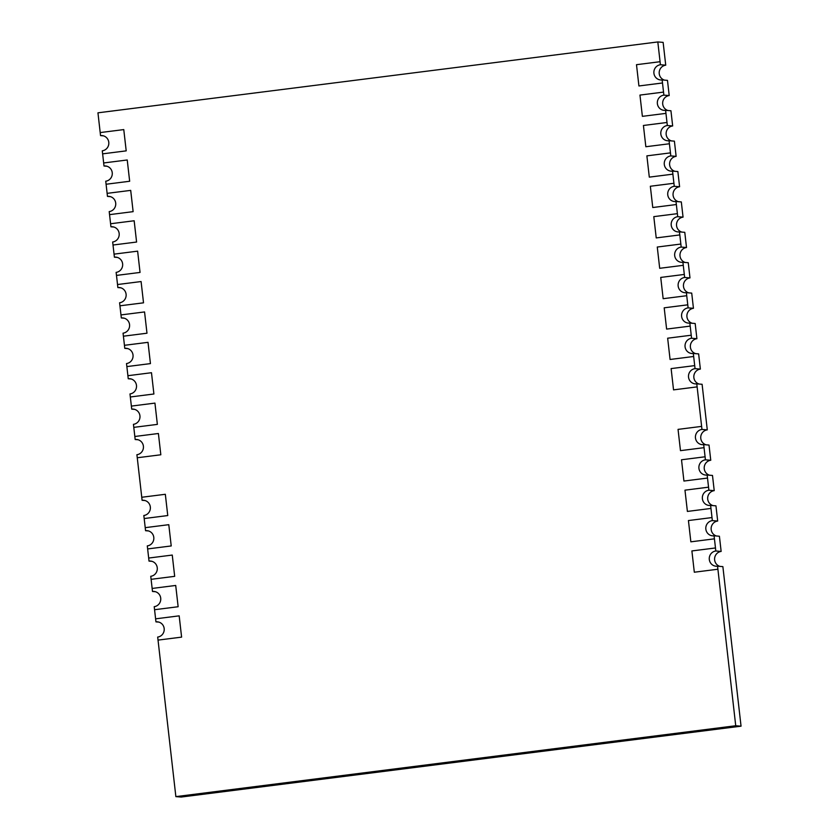 <?xml version="1.0" encoding="UTF-8"?>
<svg xmlns="http://www.w3.org/2000/svg" width="839" height="839" viewBox="0 0 839 839"><rect width="100%" height="100%" fill="white"/><g stroke="black" fill="none" stroke-linecap="round" stroke-linejoin="round"><path stroke-width="1.26" d="M106.952 166.248L104.005 166.007A7.656 7.415 -85.4 0 1 112.29 173.442A7.656 7.415 -85.4 0 1 105.735 181.203L106.081 184.244L129.667 181.255L127.234 159.987L103.658 162.965L102.631 153.852L126.207 150.863L123.773 129.594L100.198 132.572L97.953 112.825L657.818 41.95L663.135 42.38L665.736 65.18L660.408 64.739L660.073 61.708L636.497 64.687L638.919 85.966L662.495 82.977L662.139 79.936A7.656 7.415 94.6 0 1 653.864 72.511A7.656 7.415 94.6 0 1 660.408 64.739M662.139 79.936L667.477 80.376L669.207 95.562L663.869 95.132L663.534 92.091L639.958 95.08L642.38 116.348L665.956 113.37L665.61 110.329A7.656 7.415 94.6 0 1 657.325 102.893A7.656 7.415 94.6 0 1 663.869 95.132M665.61 110.329L670.938 110.758L672.668 125.955L667.341 125.525L666.995 122.484L643.419 125.472L645.841 146.741L669.417 143.763L669.071 140.721A7.656 7.415 94.6 0 1 660.786 133.286A7.656 7.415 94.6 0 1 667.341 125.525M669.071 140.721L674.399 141.151L676.129 156.348L670.801 155.918L670.466 152.876L646.879 155.865L649.302 177.134L672.888 174.155L672.532 171.114A7.656 7.415 94.6 0 1 664.247 163.678A7.656 7.415 94.6 0 1 670.801 155.918M672.532 171.114L677.86 171.544L679.59 186.74L674.262 186.31L673.927 183.269L650.34 186.248L652.763 207.527L676.349 204.538L675.993 201.496A7.656 7.415 94.6 0 1 667.708 194.071A7.656 7.415 94.6 0 1 674.262 186.31M675.993 201.496L681.32 201.937L683.051 217.133L677.723 216.693L677.388 213.662L653.801 216.64L656.224 237.919L679.81 234.93L679.454 231.889A7.656 7.415 94.6 0 1 671.179 224.464A7.656 7.415 94.6 0 1 677.723 216.693M679.454 231.889L684.781 232.33L686.512 247.526L681.184 247.086L680.849 244.044L657.273 247.033L659.695 268.302L683.271 265.323L682.915 262.282A7.656 7.415 94.6 0 1 674.64 254.857A7.656 7.415 94.6 0 1 681.184 247.086M682.915 262.282L688.253 262.712L689.983 277.908L684.645 277.478L684.309 274.437L660.733 277.426L663.156 298.694L686.732 295.716L686.386 292.675A7.656 7.415 94.6 0 1 678.101 285.239A7.656 7.415 94.6 0 1 684.645 277.478M686.386 292.675L691.714 293.105L693.444 308.301L688.116 307.871L687.77 304.83L664.194 307.819L666.617 329.087L690.193 326.109L689.847 323.067A7.656 7.415 94.6 0 1 681.562 315.632A7.656 7.415 94.6 0 1 688.116 307.871M689.847 323.067L695.174 323.497L696.905 338.694L691.577 338.264L691.231 335.222L667.655 338.201L670.078 359.48L693.664 356.491L693.308 353.46A7.656 7.415 94.6 0 1 685.023 346.025A7.656 7.415 94.6 0 1 691.577 338.264M693.308 353.46L698.635 353.89L700.366 369.087L695.038 368.646L694.702 365.615L671.116 368.594L673.539 389.873L697.125 386.884L696.769 383.843A7.656 7.415 94.6 0 1 688.483 376.417A7.656 7.415 94.6 0 1 695.038 368.646M696.769 383.843L702.096 384.283L707.287 429.862L701.96 429.432L701.624 426.39L678.048 429.379L680.471 450.648L704.047 447.669L703.69 444.628A7.656 7.415 94.6 0 1 695.416 437.192A7.656 7.415 94.6 0 1 701.96 429.432M703.69 444.628L709.018 445.058L710.759 460.254L705.421 459.824L705.085 456.783L681.509 459.772L683.932 481.041L707.508 478.062L707.162 475.021A7.656 7.415 94.6 0 1 698.877 467.585A7.656 7.415 94.6 0 1 705.421 459.824M707.162 475.021L712.489 475.451L714.22 490.647L708.892 490.217L708.546 487.176L684.97 490.165L687.393 511.433L710.969 508.444L710.623 505.414A7.656 7.415 94.6 0 1 702.337 497.978A7.656 7.415 94.6 0 1 708.892 490.217M710.623 505.414L715.95 505.844L717.681 521.04L712.353 520.61L712.007 517.569L688.431 520.547L690.854 541.826L714.44 538.837L715.478 547.961L691.892 550.94L694.314 572.219L717.901 569.23L735.73 725.745L175.865 796.62L181.182 797.05L741.047 726.175L735.73 725.745M690.854 541.826L714.429 538.837L714.083 535.796L719.411 536.236L721.141 551.433L715.814 550.992L715.468 547.961M694.314 572.219L717.89 569.23L717.544 566.189L722.872 566.629L741.047 726.175M656.224 237.919L679.81 234.93L680.849 244.044M652.763 207.527L676.349 204.538L677.388 213.662M663.156 298.694L686.732 295.716L687.77 304.83M659.695 268.302L683.271 265.323L684.309 274.437M642.38 116.348L665.956 113.37L666.995 122.484M638.919 85.966L662.495 82.977L663.534 92.091M649.302 177.134L672.878 174.145L673.927 183.269M645.841 146.741L669.417 143.763L670.466 152.876M687.393 511.433L710.969 508.444L712.007 517.569M683.932 481.041L707.508 478.062L708.546 487.176M670.078 359.48L693.664 356.491L694.702 365.615M666.617 329.087L690.193 326.109L691.231 335.222M680.471 450.648L704.047 447.669L705.085 456.783M673.539 389.873L697.125 386.884L701.624 426.39M657.818 41.95L660.073 61.708M117.859 287.567A7.656 7.415 -85.4 0 1 126.144 295.003A7.656 7.415 -85.4 0 1 119.589 302.764L119.935 305.805L143.521 302.827L141.088 281.547L117.512 284.536L117.859 287.567L120.806 287.808M124.266 318.201L121.319 317.96L119.946 305.805L143.521 302.827L141.088 281.547M117.523 284.526L116.485 275.412L140.05 272.434L137.627 251.155L114.052 254.144L114.398 257.174L117.345 257.416M114.398 257.174A7.656 7.415 -85.4 0 1 122.672 264.61A7.656 7.415 -85.4 0 1 116.128 272.371L116.474 275.412L140.05 272.434L137.627 251.155M124.78 348.353A7.656 7.415 -85.4 0 1 133.065 355.788A7.656 7.415 -85.4 0 1 126.511 363.549L126.857 366.591L150.443 363.602L148.021 342.333L124.434 345.311L124.78 348.353L127.727 348.594M131.188 378.987L128.241 378.746L126.867 366.591L150.443 363.602L148.01 342.333M124.445 345.311L123.406 336.198L146.982 333.209L144.56 311.94L120.973 314.919M121.319 317.96A7.656 7.415 -85.4 0 1 129.605 325.396A7.656 7.415 -85.4 0 1 123.05 333.156L123.396 336.198L146.982 333.209L144.549 311.94M110.412 196.641L107.465 196.399L106.092 184.244L129.657 181.255L127.234 159.987M103.658 162.965L104.005 166.007M103.491 135.855L100.544 135.614A7.656 7.415 94.6 0 1 108.829 143.05A7.656 7.415 94.6 0 1 102.274 150.81L102.62 153.852L126.196 150.863L123.773 129.594M114.052 254.144L113.013 245.019L136.589 242.041L134.167 220.762L110.591 223.751L110.937 226.792L113.884 227.033M110.937 226.792A7.656 7.415 -85.4 0 1 119.211 234.217A7.656 7.415 -85.4 0 1 112.667 241.989L113.013 245.019L136.589 242.041L134.156 220.762M110.591 223.751L109.552 214.637L133.128 211.648L130.706 190.38L107.119 193.358M107.465 196.399A7.656 7.415 -85.4 0 1 115.751 203.825A7.656 7.415 -85.4 0 1 109.206 211.596L109.552 214.637L133.128 211.648L130.695 190.38M149.017 561.092A7.656 7.415 -85.4 0 1 157.302 568.517A7.656 7.415 -85.4 0 1 150.747 576.288L151.104 579.319L174.68 576.341L172.257 555.061L148.671 558.05L149.017 561.092L151.964 561.333M155.435 591.715L152.488 591.474L151.104 579.319L174.68 576.341L172.247 555.061M148.681 558.05L147.643 548.937L171.219 545.948L168.796 524.679L145.21 527.658L145.556 530.699L148.503 530.94M145.556 530.699A7.656 7.415 -85.4 0 1 153.841 538.124A7.656 7.415 -85.4 0 1 147.286 545.895L147.643 548.937M155.949 621.867A7.656 7.415 -85.4 0 1 164.224 629.302A7.656 7.415 -85.4 0 1 157.68 637.063L158.026 640.105L181.602 637.126L179.179 615.847L155.603 618.836L155.949 621.867L158.896 622.108M175.865 796.62L158.036 640.105L181.602 637.126L179.168 615.847M155.603 618.825L154.565 609.712L178.141 606.733L175.718 585.454L152.142 588.443M152.488 591.474A7.656 7.415 -85.4 0 1 160.763 598.91A7.656 7.415 -85.4 0 1 154.219 606.67L154.565 609.712L178.141 606.733L175.708 585.454M131.713 409.138A7.656 7.415 -85.4 0 1 139.987 416.564A7.656 7.415 -85.4 0 1 133.443 424.324L133.789 427.366L157.365 424.387L154.942 403.108L131.366 406.097L131.713 409.138L134.66 409.369M138.12 439.762L135.173 439.521L133.789 427.366L157.365 424.387L154.932 403.108M131.366 406.097L130.328 396.983L153.904 393.994L151.481 372.715L127.895 375.704M128.241 378.746A7.656 7.415 -85.4 0 1 136.526 386.171A7.656 7.415 -85.4 0 1 129.982 393.942L130.328 396.983M145.22 527.658L144.182 518.544L167.758 515.555L165.335 494.286L141.749 497.265L142.095 500.306L145.042 500.547M142.095 500.306A7.656 7.415 -85.4 0 1 150.38 507.742A7.656 7.415 -85.4 0 1 143.826 515.503L144.182 518.544M141.76 497.265L137.26 457.758L160.826 454.78L158.403 433.501L134.827 436.49M135.173 439.521A7.656 7.415 -85.4 0 1 143.448 446.956A7.656 7.415 -85.4 0 1 136.904 454.717L137.26 457.758M100.198 132.572L100.544 135.614M664.519 80.135A7.656 7.415 94.6 0 1 665.736 65.18M667.991 110.517A7.656 7.415 94.6 0 1 669.207 95.562M671.452 140.91A7.656 7.415 94.6 0 1 672.668 125.955M674.913 171.303A7.656 7.415 94.6 0 1 676.129 156.348M678.373 201.696A7.656 7.415 94.6 0 1 679.59 186.74M681.834 232.088A7.656 7.415 94.6 0 1 683.051 217.133M685.295 262.481A7.656 7.415 94.6 0 1 686.512 247.526M688.767 292.863A7.656 7.415 94.6 0 1 689.983 277.908M692.227 323.256A7.656 7.415 94.6 0 1 693.444 308.301M695.688 353.649A7.656 7.415 94.6 0 1 696.905 338.694M699.149 384.042A7.656 7.415 94.6 0 1 700.366 369.087M706.071 444.817A7.656 7.415 94.6 0 1 707.287 429.862M709.542 475.21A7.656 7.415 94.6 0 1 710.759 460.254M713.003 505.602A7.656 7.415 94.6 0 1 714.22 490.647M716.464 535.995A7.656 7.415 94.6 0 1 717.681 521.04M719.925 566.388A7.656 7.415 94.6 0 1 721.141 551.433M130.328 396.973L153.904 393.994L151.471 372.715M137.25 457.758L160.826 454.78L158.393 433.501M144.172 518.544L167.758 515.555L165.325 494.286M147.633 548.937L171.219 545.948L168.786 524.679M714.083 535.796A7.656 7.415 94.6 0 1 705.798 528.371A7.656 7.415 94.6 0 1 712.353 520.61M717.544 566.189A7.656 7.415 94.6 0 1 709.259 558.764A7.656 7.415 94.6 0 1 715.814 550.992"/></g></svg>
